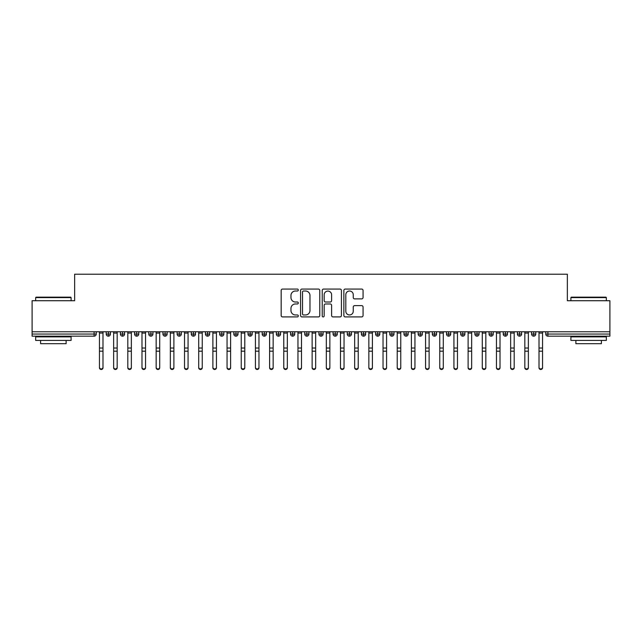 <?xml version="1.0" encoding="UTF-8"?>
<svg xmlns="http://www.w3.org/2000/svg" width="642" height="642" viewBox="0 0 642 642"><rect width="100%" height="100%" fill="white"/><g stroke="black" fill="none" stroke-linecap="round" stroke-linejoin="round"><path stroke-width="0.96" d="M298.313 290.048A0.971 0.971 0 0 0 297.342 289.069L282.552 289.069A1.388 1.388 0 0 0 281.164 290.465L281.164 315.511A1.388 1.388 0 0 0 282.552 316.907L297.342 316.907A0.971 0.971 0 0 0 298.313 315.928A0.971 0.971 0 0 0 297.342 314.957L295.424 314.957A4.454 4.454 0 0 1 290.97 310.503L290.97 308.417A4.454 4.454 0 0 1 295.424 303.963L297.342 303.963A0.971 0.971 0 0 0 298.313 302.992A0.971 0.971 0 0 0 297.342 302.013L295.424 302.013A4.454 4.454 0 0 1 290.97 297.559L290.97 295.472A4.454 4.454 0 0 1 295.424 291.019L297.342 291.019A0.971 0.971 0 0 0 298.313 290.048M361.671 298.883A1.388 1.388 0 0 0 363.067 297.487L363.067 290.465A1.388 1.388 0 0 0 361.671 289.069L345.252 289.069A1.388 1.388 0 0 0 343.863 290.465L343.863 315.511A1.388 1.388 0 0 0 345.252 316.907L361.671 316.907A1.388 1.388 0 0 0 363.067 315.511L363.067 307.02A1.388 1.388 0 0 0 361.671 305.632L354.649 305.632A1.388 1.388 0 0 0 353.252 307.02L353.252 311.234A3.724 3.724 0 0 1 349.529 314.957A3.724 3.724 0 0 1 345.805 311.234L345.805 294.742A3.724 3.724 0 0 1 349.529 291.019A3.724 3.724 0 0 1 353.252 294.742L353.252 297.487A1.388 1.388 0 0 0 354.649 298.883L361.671 298.883M32.1 331.77L609.9 331.77L609.9 300.721L567.359 300.721L567.359 274.206L74.641 274.206L74.641 300.721L32.1 300.721L32.1 334.041L94.101 334.041L94.101 331.77M319.78 290.465A1.388 1.388 0 0 0 318.392 289.069L301.965 289.069A1.388 1.388 0 0 0 300.576 290.465L300.576 315.511A1.388 1.388 0 0 0 301.965 316.907L318.392 316.907A1.388 1.388 0 0 0 319.78 315.511L319.78 290.465M323.608 289.069L340.035 289.069A1.388 1.388 0 0 1 341.424 290.465L341.424 315.511A1.388 1.388 0 0 1 340.035 316.907L333.005 316.907A1.388 1.388 0 0 1 331.609 315.511L331.609 305.351A1.388 1.388 0 0 0 330.221 303.963L325.558 303.963A1.388 1.388 0 0 0 324.17 305.351L324.17 315.928A0.971 0.971 0 0 1 323.191 316.907A0.971 0.971 0 0 1 322.22 315.928L322.22 290.465A1.388 1.388 0 0 1 323.608 289.069M96.228 334.041L94.101 334.041L94.101 336.167A2.127 2.127 0 0 0 96.228 334.041L96.228 331.77L96.228 334.041A2.127 2.127 0 0 1 94.101 336.167L32.1 336.167L32.1 334.041M609.9 331.77L609.9 336.167L547.899 336.167A2.127 2.127 0 0 1 545.772 334.041L545.772 331.77L545.772 334.041A2.127 2.127 0 0 0 547.899 336.167L547.899 334.041L609.9 334.041M108.346 331.77L108.346 336.167A2.127 2.127 0 0 1 106.219 334.041L106.219 331.77L106.219 334.041A2.127 2.127 0 0 0 108.346 336.167A2.127 2.127 0 0 0 110.408 334.041L110.408 331.77M122.526 331.77L122.526 336.167A2.127 2.127 0 0 1 120.399 334.041L120.399 331.77L120.399 334.041A2.127 2.127 0 0 0 122.526 336.167A2.127 2.127 0 0 0 124.58 334.041L124.58 331.77M136.706 331.77L136.706 336.167A2.127 2.127 0 0 1 134.579 334.041L134.579 331.77L134.579 334.041A2.127 2.127 0 0 0 136.706 336.167A2.127 2.127 0 0 0 138.76 334.041L138.76 331.77M150.886 331.77L150.886 336.167A2.127 2.127 0 0 1 148.759 334.041L148.759 331.77L148.759 334.041A2.127 2.127 0 0 0 150.886 336.167A2.127 2.127 0 0 0 152.94 334.041L152.94 331.77M165.066 331.77L165.066 336.167A2.127 2.127 0 0 1 162.94 334.041L162.94 331.77L162.94 334.041A2.127 2.127 0 0 0 165.066 336.167A2.127 2.127 0 0 0 167.121 334.041L167.121 331.77M179.246 331.77L179.246 336.167A2.127 2.127 0 0 1 177.12 334.041L177.12 331.77L177.12 334.041A2.127 2.127 0 0 0 179.246 336.167A2.127 2.127 0 0 0 181.301 334.041L181.301 331.77M193.427 331.77L193.427 336.167A2.127 2.127 0 0 1 191.3 334.041L191.3 331.77L191.3 334.041A2.127 2.127 0 0 0 193.427 336.167A2.127 2.127 0 0 0 195.481 334.041L195.481 331.77M207.599 331.77L207.599 336.167A2.127 2.127 0 0 1 205.472 334.041L205.472 331.77L205.472 334.041A2.127 2.127 0 0 0 207.599 336.167A2.127 2.127 0 0 0 209.661 334.041L209.661 331.77M221.779 331.77L221.779 336.167A2.127 2.127 0 0 1 219.652 334.041A2.127 2.127 0 0 0 221.779 336.167A2.127 2.127 0 0 1 219.652 334.041L219.652 331.77M223.841 331.77L223.841 334.041A2.127 2.127 0 0 1 221.779 336.167A2.127 2.127 0 0 0 223.841 334.041L219.652 334.041M235.959 331.77L235.959 336.167A2.127 2.127 0 0 1 233.832 334.041L233.832 331.77L233.832 334.041A2.127 2.127 0 0 0 235.959 336.167A2.127 2.127 0 0 0 238.013 334.041L238.013 331.77M250.139 331.77L250.139 336.167A2.127 2.127 0 0 1 248.013 334.041L248.013 331.77L248.013 334.041A2.127 2.127 0 0 0 250.139 336.167A2.127 2.127 0 0 0 252.194 334.041L252.194 331.77M264.319 331.77L264.319 336.167A2.127 2.127 0 0 1 262.193 334.041L262.193 331.77L262.193 334.041A2.127 2.127 0 0 0 264.319 336.167A2.127 2.127 0 0 0 266.374 334.041L266.374 331.77M278.5 331.77L278.5 336.167A2.127 2.127 0 0 1 276.373 334.041A2.127 2.127 0 0 0 278.5 336.167A2.127 2.127 0 0 1 276.373 334.041L276.373 331.77M280.554 331.77L280.554 334.041A2.127 2.127 0 0 1 278.5 336.167A2.127 2.127 0 0 0 280.554 334.041L276.373 334.041M292.68 336.167A2.127 2.127 0 0 1 290.553 334.041L290.553 331.77L290.553 334.041A2.127 2.127 0 0 0 292.68 336.167A2.127 2.127 0 0 0 294.734 334.041L294.734 331.77L294.734 334.041A2.127 2.127 0 0 1 292.68 336.167L292.68 334.041L294.734 334.041M306.86 331.77L306.86 336.167A2.127 2.127 0 0 1 304.733 334.041L304.733 331.77L304.733 334.041A2.127 2.127 0 0 0 306.86 336.167A2.127 2.127 0 0 0 308.914 334.041L308.914 331.77M321.032 331.77L321.032 336.167A2.127 2.127 0 0 1 318.905 334.041L318.905 331.77L318.905 334.041A2.127 2.127 0 0 0 321.032 336.167A2.127 2.127 0 0 0 323.095 334.041L323.095 331.77M335.212 331.77L335.212 334.041L333.086 334.041L333.086 331.77L333.086 334.041A2.127 2.127 0 0 0 335.212 336.167A2.127 2.127 0 0 0 337.267 334.041L337.267 331.77L337.267 334.041A2.127 2.127 0 0 1 335.212 336.167A2.127 2.127 0 0 1 333.086 334.041A2.127 2.127 0 0 0 335.212 336.167L335.212 334.041L337.267 334.041M349.392 331.77L349.392 336.167A2.127 2.127 0 0 1 347.266 334.041L347.266 331.77L347.266 334.041A2.127 2.127 0 0 0 349.392 336.167A2.127 2.127 0 0 0 351.447 334.041L351.447 331.77M363.573 331.77L363.573 336.167A2.127 2.127 0 0 1 361.446 334.041L361.446 331.77L361.446 334.041A2.127 2.127 0 0 0 363.573 336.167A2.127 2.127 0 0 0 365.627 334.041L365.627 331.77M377.753 331.77L377.753 336.167A2.127 2.127 0 0 1 375.626 334.041L375.626 331.77L375.626 334.041A2.127 2.127 0 0 0 377.753 336.167A2.127 2.127 0 0 0 379.807 334.041L379.807 331.77M391.933 331.77L391.933 336.167A2.127 2.127 0 0 1 389.806 334.041L389.806 331.77M393.987 331.77L393.987 334.041A2.127 2.127 0 0 1 391.933 336.167A2.127 2.127 0 0 0 393.987 334.041L389.806 334.041A2.127 2.127 0 0 0 391.933 336.167M406.113 336.167A2.127 2.127 0 0 1 403.987 334.041L403.987 331.77L403.987 334.041A2.127 2.127 0 0 0 406.113 336.167A2.127 2.127 0 0 0 408.168 334.041L408.168 331.77L408.168 334.041A2.127 2.127 0 0 1 406.113 336.167L406.113 334.041L408.168 334.041M420.293 331.77L420.293 336.167A2.127 2.127 0 0 1 418.159 334.041L418.159 331.77M422.348 331.77L422.348 334.041A2.127 2.127 0 0 1 420.293 336.167A2.127 2.127 0 0 0 422.348 334.041L418.159 334.041A2.127 2.127 0 0 0 420.293 336.167M434.465 331.77L434.465 336.167A2.127 2.127 0 0 1 432.339 334.041L432.339 331.77M436.528 331.77L436.528 334.041L436.528 331.77M448.646 331.77L448.646 336.167A2.127 2.127 0 0 1 446.519 334.041A2.127 2.127 0 0 0 448.646 336.167A2.127 2.127 0 0 1 446.519 334.041L446.519 331.77M450.7 331.77L450.7 334.041L450.7 331.77M462.826 331.77L462.826 336.167A2.127 2.127 0 0 1 460.699 334.041L460.699 331.77M464.88 331.77L464.88 334.041L464.88 331.77M477.006 331.77L477.006 336.167A2.127 2.127 0 0 1 474.879 334.041L474.879 331.77M479.06 331.77L479.06 334.041A2.127 2.127 0 0 1 477.006 336.167A2.127 2.127 0 0 0 479.06 334.041L474.879 334.041A2.127 2.127 0 0 0 477.006 336.167M491.186 331.77L491.186 336.167A2.127 2.127 0 0 1 489.06 334.041L489.06 331.77M493.241 331.77L493.241 334.041L493.241 331.77M505.366 331.77L505.366 336.167A2.127 2.127 0 0 1 503.24 334.041L503.24 331.77M507.421 331.77L507.421 334.041L507.421 331.77M519.547 331.77L519.547 336.167A2.127 2.127 0 0 1 517.42 334.041L517.42 331.77M521.601 331.77L521.601 334.041L521.601 331.77M533.719 331.77L533.719 336.167A2.127 2.127 0 0 1 531.592 334.041L531.592 331.77M535.781 331.77L535.781 334.041A2.127 2.127 0 0 1 533.719 336.167A2.127 2.127 0 0 0 535.781 334.041L531.592 334.041A2.127 2.127 0 0 0 533.719 336.167M292.68 331.77L292.68 334.041L290.553 334.041M406.113 331.77L406.113 334.041L403.987 334.041M434.465 336.167A2.127 2.127 0 0 0 436.528 334.041A2.127 2.127 0 0 1 434.465 336.167A2.127 2.127 0 0 1 432.339 334.041L436.528 334.041M448.646 336.167A2.127 2.127 0 0 0 450.7 334.041A2.127 2.127 0 0 1 448.646 336.167M462.826 336.167A2.127 2.127 0 0 0 464.88 334.041A2.127 2.127 0 0 1 462.826 336.167A2.127 2.127 0 0 1 460.699 334.041L464.88 334.041M491.186 336.167A2.127 2.127 0 0 0 493.241 334.041A2.127 2.127 0 0 1 491.186 336.167A2.127 2.127 0 0 1 489.06 334.041L493.241 334.041M505.366 336.167A2.127 2.127 0 0 0 507.421 334.041A2.127 2.127 0 0 1 505.366 336.167A2.127 2.127 0 0 1 503.24 334.041L507.421 334.041M519.547 336.167A2.127 2.127 0 0 0 521.601 334.041A2.127 2.127 0 0 1 519.547 336.167A2.127 2.127 0 0 1 517.42 334.041L521.601 334.041M303.497 291.019A0.971 0.971 0 0 0 302.526 291.99L302.526 313.986A0.971 0.971 0 0 0 303.497 314.957L305.52 314.957A4.454 4.454 0 0 0 309.974 310.503L309.974 295.472A4.454 4.454 0 0 0 305.52 291.019L303.497 291.019M331.609 294.814A3.724 3.724 0 0 0 327.885 291.091A3.724 3.724 0 0 0 324.17 294.814L324.17 300.625A1.388 1.388 0 0 0 325.558 302.013L330.221 302.013A1.388 1.388 0 0 0 331.609 300.625L331.609 294.814M102.993 367.794A1.774 1.693 180 0 1 101.219 369.487A1.774 1.693 180 0 1 99.454 367.794L99.454 367.248A1.774 1.693 -0 0 0 101.219 368.941A1.774 1.693 -0 0 0 102.993 367.248L102.993 351.736M99.454 331.77L99.454 367.248M102.993 331.77L102.993 367.248M117.173 367.794A1.774 1.693 180 0 1 115.4 369.487A1.774 1.693 180 0 1 113.634 367.794L113.634 367.248A1.774 1.693 -0 0 0 115.4 368.941A1.774 1.693 -0 0 0 117.173 367.248L117.173 351.736M131.353 367.794A1.774 1.693 180 0 1 129.58 369.487A1.774 1.693 180 0 1 127.806 367.794L127.806 367.248A1.774 1.693 -0 0 0 129.58 368.941A1.774 1.693 -0 0 0 131.353 367.248L131.353 351.736M145.533 367.794A1.774 1.693 180 0 1 143.76 369.487A1.774 1.693 180 0 1 141.986 367.794L141.986 367.248A1.774 1.693 -0 0 0 143.76 368.941A1.774 1.693 -0 0 0 145.533 367.248L145.533 351.736M159.714 367.794A1.774 1.693 180 0 1 157.94 369.487A1.774 1.693 180 0 1 156.166 367.794L156.166 367.248A1.774 1.693 -0 0 0 157.94 368.941A1.774 1.693 -0 0 0 159.714 367.248L159.714 351.736M113.634 331.77L113.634 367.248M117.173 331.77L117.173 367.248M127.806 331.77L127.806 367.248M131.353 331.77L131.353 367.248M141.986 331.77L141.986 367.248M145.533 331.77L145.533 367.248M156.166 331.77L156.166 367.248M159.714 331.77L159.714 367.248M36.072 297.174L70.668 297.174L71.093 297.599L35.647 297.599L36.072 297.174M53.366 340.421L35.647 340.421L35.647 336.873L71.093 336.873L71.093 340.421L53.366 340.421M66.126 340.421L66.126 343.679L40.607 343.679L40.607 340.421M571.332 297.174L605.928 297.174L606.353 297.599L570.907 297.599L571.332 297.174M588.634 340.421L570.907 340.421L570.907 336.873L606.353 336.873L606.353 340.421L588.634 340.421M601.394 340.421L601.394 343.679L575.874 343.679L575.874 340.421M173.894 367.794A1.774 1.693 180 0 1 172.12 369.487A1.774 1.693 180 0 1 170.347 367.794L170.347 367.248A1.774 1.693 -0 0 0 172.12 368.941A1.774 1.693 -0 0 0 173.894 367.248L173.894 351.736M170.347 331.77L170.347 367.248M173.894 331.77L173.894 367.248M188.074 367.794A1.774 1.693 180 0 1 186.3 369.487A1.774 1.693 180 0 1 184.527 367.794L184.527 367.248A1.774 1.693 -0 0 0 186.3 368.941A1.774 1.693 -0 0 0 188.074 367.248L188.074 351.736M202.246 367.794A1.774 1.693 180 0 1 200.481 369.487A1.774 1.693 180 0 1 198.707 367.794L198.707 367.248A1.774 1.693 -0 0 0 200.481 368.941A1.774 1.693 -0 0 0 202.246 367.248L202.246 351.736M216.426 367.794A1.774 1.693 180 0 1 214.653 369.487A1.774 1.693 180 0 1 212.887 367.794L212.887 367.248A1.774 1.693 -0 0 0 214.653 368.941A1.774 1.693 -0 0 0 216.426 367.248L216.426 351.736M230.606 367.794A1.774 1.693 180 0 1 228.833 369.487A1.774 1.693 180 0 1 227.059 367.794L227.059 367.248A1.774 1.693 -0 0 0 228.833 368.941A1.774 1.693 -0 0 0 230.606 367.248L230.606 351.736M184.527 331.77L184.527 367.248M188.074 331.77L188.074 367.248M198.707 331.77L198.707 367.248M202.246 331.77L202.246 367.248M212.887 331.77L212.887 367.248M216.426 331.77L216.426 367.248M227.059 331.77L227.059 367.248M230.606 331.77L230.606 367.248M244.787 367.794A1.774 1.693 180 0 1 243.013 369.487A1.774 1.693 180 0 1 241.24 367.794L241.24 367.248A1.774 1.693 -0 0 0 243.013 368.941A1.774 1.693 -0 0 0 244.787 367.248L244.787 351.736M258.967 367.794A1.774 1.693 180 0 1 257.193 369.487A1.774 1.693 180 0 1 255.42 367.794L255.42 367.248A1.774 1.693 -0 0 0 257.193 368.941A1.774 1.693 -0 0 0 258.967 367.248L258.967 351.736M273.147 367.794A1.774 1.693 180 0 1 271.373 369.487A1.774 1.693 180 0 1 269.6 367.794L269.6 367.248A1.774 1.693 -0 0 0 271.373 368.941A1.774 1.693 -0 0 0 273.147 367.248L273.147 351.736M287.327 367.794A1.774 1.693 180 0 1 285.554 369.487A1.774 1.693 180 0 1 283.78 367.794L283.78 367.248A1.774 1.693 -0 0 0 285.554 368.941A1.774 1.693 -0 0 0 287.327 367.248L287.327 351.736M301.507 367.794A1.774 1.693 180 0 1 299.734 369.487A1.774 1.693 180 0 1 297.96 367.794L297.96 367.248A1.774 1.693 -0 0 0 299.734 368.941A1.774 1.693 -0 0 0 301.507 367.248L301.507 351.736M241.24 331.77L241.24 367.248M244.787 331.77L244.787 367.248M255.42 331.77L255.42 367.248M258.967 331.77L258.967 367.248M269.6 331.77L269.6 367.248M273.147 331.77L273.147 367.248M283.78 331.77L283.78 367.248M287.327 331.77L287.327 367.248M297.96 331.77L297.96 367.248M301.507 331.77L301.507 367.248M315.679 367.794A1.774 1.693 180 0 1 313.914 369.487A1.774 1.693 180 0 1 312.14 367.794L312.14 367.248A1.774 1.693 -0 0 0 313.914 368.941A1.774 1.693 -0 0 0 315.679 367.248L315.679 351.736M312.14 331.77L312.14 367.248M315.679 331.77L315.679 367.248M329.86 367.794A1.774 1.693 180 0 1 328.086 369.487A1.774 1.693 180 0 1 326.321 367.794L326.321 367.248A1.774 1.693 -0 0 0 328.086 368.941A1.774 1.693 -0 0 0 329.86 367.248L329.86 351.736M326.321 331.77L326.321 367.248M329.86 331.77L329.86 367.248M344.04 367.794A1.774 1.693 180 0 1 342.266 369.487A1.774 1.693 180 0 1 340.493 367.794L340.493 367.248A1.774 1.693 -0 0 0 342.266 368.941A1.774 1.693 -0 0 0 344.04 367.248L344.04 351.736M340.493 331.77L340.493 367.248M344.04 331.77L344.04 367.248M358.22 367.794A1.774 1.693 180 0 1 356.446 369.487A1.774 1.693 180 0 1 354.673 367.794L354.673 367.248A1.774 1.693 -0 0 0 356.446 368.941A1.774 1.693 -0 0 0 358.22 367.248L358.22 351.736M354.673 331.77L354.673 367.248M358.22 331.77L358.22 367.248M372.4 367.794A1.774 1.693 180 0 1 370.627 369.487A1.774 1.693 180 0 1 368.853 367.794L368.853 367.248A1.774 1.693 -0 0 0 370.627 368.941A1.774 1.693 -0 0 0 372.4 367.248L372.4 351.736M368.853 331.77L368.853 367.248M372.4 331.77L372.4 367.248M386.58 367.794A1.774 1.693 180 0 1 384.807 369.487A1.774 1.693 180 0 1 383.033 367.794L383.033 367.248A1.774 1.693 -0 0 0 384.807 368.941A1.774 1.693 -0 0 0 386.58 367.248L386.58 351.736M383.033 367.794L383.033 331.77M386.58 331.77L386.58 367.248M400.76 367.794A1.774 1.693 180 0 1 398.987 369.487A1.774 1.693 180 0 1 397.213 367.794L397.213 367.248A1.774 1.693 -0 0 0 398.987 368.941A1.774 1.693 -0 0 0 400.76 367.248L400.76 351.736M397.213 331.77L397.213 367.248M400.76 331.77L400.76 367.248M414.941 367.794A1.774 1.693 180 0 1 413.167 369.487A1.774 1.693 180 0 1 411.394 367.794L411.394 367.248A1.774 1.693 -0 0 0 413.167 368.941A1.774 1.693 -0 0 0 414.941 367.248L414.941 351.736M411.394 331.77L411.394 367.248M414.941 331.77L414.941 367.248M429.113 367.794A1.774 1.693 180 0 1 427.347 369.487A1.774 1.693 180 0 1 425.574 367.794L425.574 367.248A1.774 1.693 -0 0 0 427.347 368.941A1.774 1.693 -0 0 0 429.113 367.248L429.113 351.736M425.574 331.77L425.574 367.248M429.113 331.77L429.113 367.248M443.293 367.794A1.774 1.693 180 0 1 441.519 369.487A1.774 1.693 180 0 1 439.754 367.794L439.754 367.248A1.774 1.693 -0 0 0 441.519 368.941A1.774 1.693 -0 0 0 443.293 367.248L443.293 351.736M439.754 331.77L439.754 367.248M443.293 331.77L443.293 367.248M457.473 367.794A1.774 1.693 180 0 1 455.7 369.487A1.774 1.693 180 0 1 453.926 367.794L453.926 367.248A1.774 1.693 -0 0 0 455.7 368.941A1.774 1.693 -0 0 0 457.473 367.248L457.473 351.736M453.926 367.794L453.926 331.77M457.473 331.77L457.473 367.248M471.653 367.794A1.774 1.693 180 0 1 469.88 369.487A1.774 1.693 180 0 1 468.106 367.794L468.106 367.248A1.774 1.693 -0 0 0 469.88 368.941A1.774 1.693 -0 0 0 471.653 367.248L471.653 351.736M468.106 331.77L468.106 367.248M471.653 331.77L471.653 367.248M485.833 367.794A1.774 1.693 180 0 1 484.06 369.487A1.774 1.693 180 0 1 482.286 367.794L482.286 367.248A1.774 1.693 -0 0 0 484.06 368.941A1.774 1.693 -0 0 0 485.833 367.248L485.833 351.736M482.286 331.77L482.286 367.248M485.833 331.77L485.833 367.248M500.014 367.794A1.774 1.693 180 0 1 498.24 369.487A1.774 1.693 180 0 1 496.467 367.794L496.467 367.248A1.774 1.693 -0 0 0 498.24 368.941A1.774 1.693 -0 0 0 500.014 367.248L500.014 351.736M496.467 367.794L496.467 331.77M500.014 331.77L500.014 367.248M514.194 367.794A1.774 1.693 180 0 1 512.42 369.487A1.774 1.693 180 0 1 510.647 367.794L510.647 367.248A1.774 1.693 -0 0 0 512.42 368.941A1.774 1.693 -0 0 0 514.194 367.248L514.194 351.736M510.647 367.794L510.647 331.77M514.194 331.77L514.194 367.248M528.366 367.794A1.774 1.693 180 0 1 526.601 369.487A1.774 1.693 180 0 1 524.827 367.794L524.827 367.248A1.774 1.693 -0 0 0 526.601 368.941A1.774 1.693 -0 0 0 528.366 367.248L528.366 351.736M524.827 331.77L524.827 367.248M528.366 331.77L528.366 367.248M542.546 367.794A1.774 1.693 180 0 1 540.781 369.487A1.774 1.693 180 0 1 539.007 367.794L539.007 367.248A1.774 1.693 -0 0 0 540.781 368.941A1.774 1.693 -0 0 0 542.546 367.248L542.546 351.736M539.007 331.77L539.007 367.248M542.546 331.77L542.546 367.248M547.899 331.77L547.899 334.041L545.772 334.041M106.219 334.041A2.127 2.127 0 0 0 108.346 336.167A2.127 2.127 0 0 0 110.408 334.041L106.219 334.041M120.399 334.041A2.127 2.127 0 0 0 122.526 336.167A2.127 2.127 0 0 0 124.58 334.041L120.399 334.041M134.579 334.041A2.127 2.127 0 0 0 136.706 336.167A2.127 2.127 0 0 0 138.76 334.041L134.579 334.041M148.759 334.041A2.127 2.127 0 0 0 150.886 336.167A2.127 2.127 0 0 0 152.94 334.041L148.759 334.041M162.94 334.041A2.127 2.127 0 0 0 165.066 336.167A2.127 2.127 0 0 0 167.121 334.041L162.94 334.041M177.12 334.041A2.127 2.127 0 0 0 179.246 336.167A2.127 2.127 0 0 0 181.301 334.041L177.12 334.041M191.3 334.041A2.127 2.127 0 0 0 193.427 336.167A2.127 2.127 0 0 0 195.481 334.041L191.3 334.041M205.472 334.041A2.127 2.127 0 0 0 207.599 336.167A2.127 2.127 0 0 0 209.661 334.041L205.472 334.041M233.832 334.041A2.127 2.127 0 0 0 235.959 336.167A2.127 2.127 0 0 0 238.013 334.041L233.832 334.041M248.013 334.041A2.127 2.127 0 0 0 250.139 336.167A2.127 2.127 0 0 0 252.194 334.041L248.013 334.041M262.193 334.041A2.127 2.127 0 0 0 264.319 336.167A2.127 2.127 0 0 0 266.374 334.041L262.193 334.041M304.733 334.041L308.914 334.041A2.127 2.127 0 0 1 306.86 336.167M318.905 334.041A2.127 2.127 0 0 0 321.032 336.167A2.127 2.127 0 0 0 323.095 334.041L318.905 334.041M347.266 334.041L351.447 334.041A2.127 2.127 0 0 1 349.392 336.167M361.446 334.041A2.127 2.127 0 0 0 363.573 336.167A2.127 2.127 0 0 0 365.627 334.041L361.446 334.041M375.626 334.041L379.807 334.041A2.127 2.127 0 0 1 377.753 336.167M446.519 334.041L450.7 334.041M102.993 333.07L99.454 333.07M102.993 348.036L99.454 348.036M102.993 351.19L99.454 351.19M117.173 333.07L113.634 333.07M117.173 348.036L113.634 348.036M117.173 351.19L113.634 351.19M131.353 333.07L127.806 333.07M131.353 348.036L127.806 348.036M131.353 351.19L127.806 351.19M145.533 333.07L141.986 333.07M145.533 348.036L141.986 348.036M145.533 351.19L141.986 351.19M159.714 333.07L156.166 333.07M159.714 348.036L156.166 348.036M159.714 351.19L156.166 351.19M173.894 333.07L170.347 333.07M173.894 348.036L170.347 348.036M173.894 351.19L170.347 351.19M188.074 333.07L184.527 333.07M188.074 348.036L184.527 348.036M188.074 351.19L184.527 351.19M202.246 333.07L198.707 333.07M202.246 348.036L198.707 348.036M202.246 351.19L198.707 351.19M216.426 333.07L212.887 333.07M216.426 348.036L212.887 348.036M216.426 351.19L212.887 351.19M230.606 333.07L227.059 333.07M230.606 348.036L227.059 348.036M230.606 351.19L227.059 351.19M244.787 333.07L241.24 333.07M244.787 348.036L241.24 348.036M244.787 351.19L241.24 351.19M258.967 333.07L255.42 333.07M258.967 348.036L255.42 348.036M258.967 351.19L255.42 351.19M273.147 333.07L269.6 333.07M273.147 348.036L269.6 348.036M273.147 351.19L269.6 351.19M287.327 333.07L283.78 333.07M287.327 348.036L283.78 348.036M287.327 351.19L283.78 351.19M301.507 333.07L297.96 333.07M301.507 348.036L297.96 348.036M301.507 351.19L297.96 351.19M315.679 333.07L312.14 333.07M315.679 348.036L312.14 348.036M315.679 351.19L312.14 351.19M329.86 333.07L326.321 333.07M329.86 348.036L326.321 348.036M329.86 351.19L326.321 351.19M344.04 333.07L340.493 333.07M344.04 348.036L340.493 348.036M344.04 351.19L340.493 351.19M358.22 333.07L354.673 333.07M358.22 348.036L354.673 348.036M358.22 351.19L354.673 351.19M372.4 333.07L368.853 333.07M372.4 348.036L368.853 348.036M372.4 351.19L368.853 351.19M386.58 333.07L383.033 333.07M386.58 348.036L383.033 348.036M386.58 351.19L383.033 351.19M400.76 333.07L397.213 333.07M400.76 348.036L397.213 348.036M400.76 351.19L397.213 351.19M414.941 333.07L411.394 333.07M414.941 348.036L411.394 348.036M414.941 351.19L411.394 351.19M429.113 333.07L425.574 333.07M429.113 348.036L425.574 348.036M429.113 351.19L425.574 351.19M443.293 333.07L439.754 333.07M443.293 348.036L439.754 348.036M443.293 351.19L439.754 351.19M457.473 333.07L453.926 333.07M457.473 348.036L453.926 348.036M457.473 351.19L453.926 351.19M471.653 333.07L468.106 333.07M471.653 348.036L468.106 348.036M471.653 351.19L468.106 351.19M485.833 333.07L482.286 333.07M485.833 348.036L482.286 348.036M485.833 351.19L482.286 351.19M500.014 333.07L496.467 333.07M500.014 348.036L496.467 348.036M500.014 351.19L496.467 351.19M514.194 333.07L510.647 333.07M514.194 348.036L510.647 348.036M514.194 351.19L510.647 351.19M528.366 333.07L524.827 333.07M528.366 348.036L524.827 348.036M528.366 351.19L524.827 351.19M542.546 333.07L539.007 333.07M542.546 348.036L539.007 348.036M542.546 351.19L539.007 351.19M35.647 300.721L35.647 297.599M43.728 336.873L43.728 336.167M63.012 336.873L63.012 336.167M71.093 300.721L71.093 297.599M570.907 300.721L570.907 297.599M578.988 336.873L578.988 336.167M598.272 336.873L598.272 336.167M606.353 300.721L606.353 297.599"/></g></svg>
